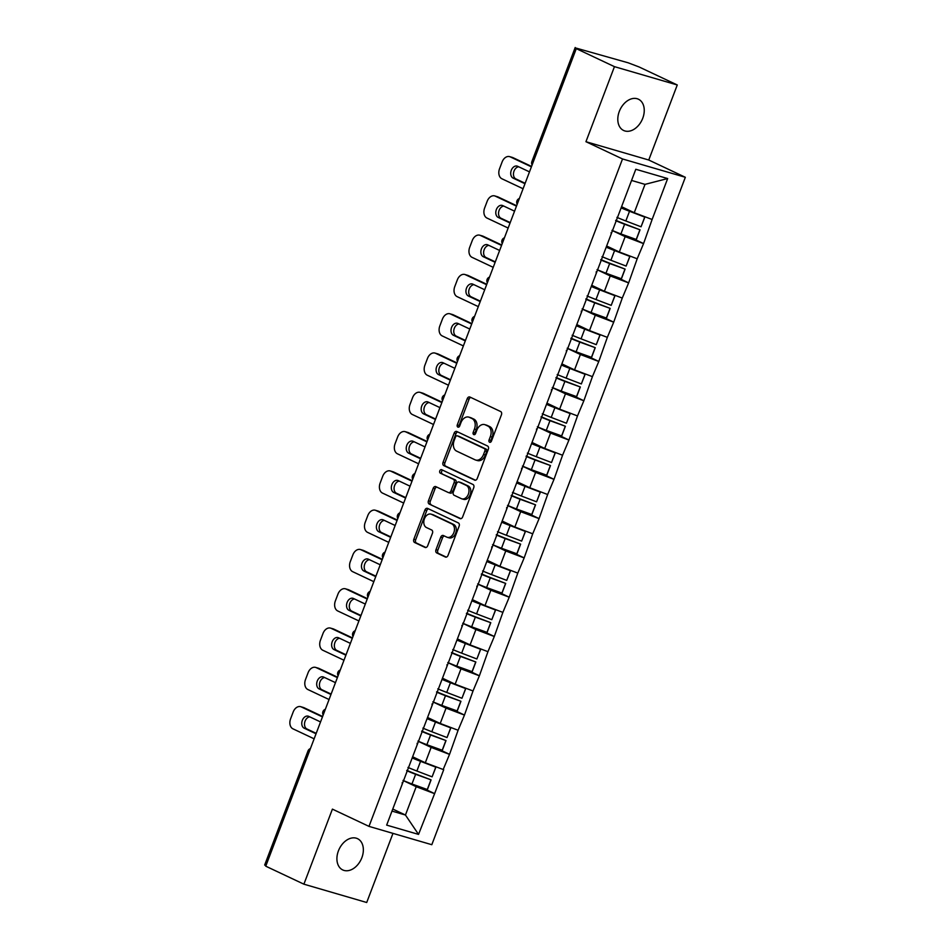 <?xml version="1.0" encoding="UTF-8"?>
<svg xmlns="http://www.w3.org/2000/svg" width="950" height="950" viewBox="0 0 950 950"><rect width="100%" height="100%" fill="white"/><g stroke="black" fill="none" stroke-linecap="round" stroke-linejoin="round"><path stroke-width="1.43" d="M489.594 442.249A1.853 1.318 -73.7 0 0 491.447 441.085L501.434 414.817A2.648 1.876 -73.7 0 0 500.662 411.54L469.882 397.017A2.648 1.876 -73.7 0 0 469.68 396.946A2.648 1.876 -73.7 0 0 467.234 398.691L457.259 424.959A1.853 1.318 -73.7 0 0 459.646 426.087L460.94 422.679A8.491 6.009 -73.7 0 1 468.789 417.109A8.491 6.009 -73.7 0 1 469.419 417.359L471.984 418.558A8.491 6.009 -73.7 0 1 474.442 429.056L473.159 432.452A1.853 1.318 -73.7 0 0 475.546 433.58L476.841 430.184A8.491 6.009 -73.7 0 1 484.69 424.614A8.491 6.009 -73.7 0 1 485.319 424.852L487.884 426.063A8.491 6.009 -73.7 0 1 490.354 436.561L489.06 439.957A1.853 1.318 -73.7 0 0 489.594 442.249M338.414 850.879A17.302 12.136 -64.7 0 1 357.509 838.66A17.302 12.136 -64.7 0 1 361.855 857.719A17.302 12.136 -64.7 0 1 342.76 869.951A17.302 12.136 -64.7 0 1 338.414 850.879M619.305 111.423A17.302 12.136 -64.7 0 1 638.412 99.204A17.302 12.136 -64.7 0 1 642.746 118.263A17.302 12.136 -64.7 0 1 623.651 130.494A17.302 12.136 -64.7 0 1 619.305 111.423M435.991 549.67A2.648 1.876 -73.7 0 0 436.762 552.947L445.396 557.033A2.648 1.876 -73.7 0 0 445.586 557.104A2.648 1.876 -73.7 0 0 448.044 555.358L459.123 526.193A2.648 1.876 -73.7 0 0 458.351 522.916L427.571 508.392A2.648 1.876 -73.7 0 0 427.381 508.321A2.648 1.876 -73.7 0 0 424.923 510.055L413.844 539.232A2.648 1.876 -73.7 0 0 414.616 542.509L425.042 547.426A2.648 1.876 -73.7 0 0 425.244 547.497A2.648 1.876 -73.7 0 0 427.69 545.763L432.44 533.283A2.648 1.876 -73.7 0 0 431.668 529.993L426.491 527.559A7.101 5.023 -73.7 0 1 424.294 519.163A7.101 5.023 -73.7 0 1 430.991 514.128A7.101 5.023 -73.7 0 1 431.514 514.33L451.784 523.889A7.101 5.023 -73.7 0 1 453.969 532.285A7.101 5.023 -73.7 0 1 447.284 537.32A7.101 5.023 -73.7 0 1 446.761 537.118L443.377 535.527A2.648 1.876 -73.7 0 0 443.187 535.456A2.648 1.876 -73.7 0 0 440.729 537.189L435.991 549.67L437.819 550.204A2.648 1.876 -73.7 0 0 438.591 553.482L446.286 557.116M585.936 141.704L648.755 160.016L677.267 84.966L614.448 66.654L585.936 141.704L622.523 158.959L368.992 826.381L332.405 809.127L303.893 884.177L265.751 866.186L576.294 48.652L579.049 49.447L576.258 48.141L533.116 162.319M614.448 66.654L576.294 48.652M474.596 480.142A2.648 1.876 -73.7 0 0 474.798 480.213A2.648 1.876 -73.7 0 0 477.244 478.479L488.324 449.303A2.648 1.876 -73.7 0 0 487.564 446.025L456.784 431.502A2.648 1.876 -73.7 0 0 456.582 431.431A2.648 1.876 -73.7 0 0 454.136 433.176L443.044 462.341A2.648 1.876 -73.7 0 0 443.816 465.619L475 480.261M473.729 487.742L462.65 516.919A2.648 1.876 -73.7 0 1 460.192 518.664A2.648 1.876 -73.7 0 1 460.002 518.581L429.222 504.07A2.648 1.876 -73.7 0 1 428.45 500.781L433.188 488.3A2.648 1.876 -73.7 0 1 435.646 486.566A2.648 1.876 -73.7 0 1 435.836 486.637L448.317 492.527A2.648 1.876 -73.7 0 0 448.519 492.599A2.648 1.876 -73.7 0 0 450.965 490.865L454.112 482.576A2.648 1.876 -73.7 0 0 453.34 479.299L440.349 473.171A1.853 1.318 -73.7 0 1 441.667 469.704L472.957 484.464A2.648 1.876 -73.7 0 1 473.729 487.742M622.523 158.959L685.33 177.282L431.811 844.704L368.992 826.381M423.831 788.536L434.625 793.63L443.709 769.702L425.303 762.767L412.621 756.782M434.625 793.63L418.534 834.397L386.662 825.111L635.799 169.266L667.66 178.553L652.116 219.486L634.244 212.705L621.561 206.72M632.771 238.474L643.578 243.568L652.116 219.486M643.578 243.568L637.189 258.78L619.317 251.999L606.646 246.014M617.856 277.768L628.651 282.863L637.189 258.78M628.651 282.863L622.262 298.062L604.402 291.282L591.719 285.309M602.929 317.062L613.724 322.157L622.262 298.062M613.724 322.157L607.335 337.357L589.475 330.576L576.793 324.591M588.003 356.345L598.797 361.439L607.335 337.357M598.797 361.439L592.42 376.639L574.548 369.871L561.866 363.886M573.076 395.639L583.87 400.734L592.42 376.639M583.87 400.734L577.493 415.934L559.621 409.153L546.939 403.168M558.149 434.922L568.955 440.016L577.493 415.934M568.955 440.016L562.566 455.228L544.694 448.447L532.012 442.463M543.222 474.216L554.028 479.311L562.566 455.228M554.028 479.311L547.639 494.511L529.768 487.73L517.097 481.757M528.307 513.511L539.101 518.605L547.639 494.511M539.101 518.605L532.712 533.805L514.852 527.024L502.17 521.039M513.38 552.793L524.174 557.888L532.712 533.805M524.174 557.888L517.786 573.099L499.926 566.319L487.243 560.334M498.453 592.087L509.247 597.182L517.786 573.099M509.247 597.182L502.871 612.382L484.999 605.601L472.316 599.628M483.526 631.382L494.321 636.476L502.871 612.382M494.321 636.476L487.944 651.676L470.072 644.896L457.389 638.911M468.599 670.664L479.406 675.759L487.944 651.676M479.406 675.759L473.017 690.959L455.145 684.19L442.463 678.205M453.673 709.959L464.479 715.053L473.017 690.959M464.479 715.053L458.09 730.253L440.218 723.472L427.548 717.488M438.758 749.241L449.552 754.336L458.09 730.253M449.552 754.336L443.163 769.547M417.145 743.244L417.133 744.883M425.303 762.767L431.134 747.401L417.941 741.178M449.006 754.181L431.134 747.401M432.072 703.95L432.06 705.601M440.218 723.472L446.061 708.106L432.856 701.884M463.933 714.887L446.061 708.106M446.999 664.668L446.987 666.306M455.145 684.19L460.988 668.824L447.782 662.601M478.848 675.604L460.988 668.824M461.926 625.373L461.914 627.024M470.072 644.896L475.914 629.529L462.709 623.307M493.774 636.31L475.914 629.529M476.853 586.091L476.841 587.729M484.999 605.601L490.829 590.247L477.636 584.013M508.701 597.016L490.829 590.247M491.779 546.796L491.756 548.435M499.926 566.319L505.756 550.952L492.563 544.73M523.628 557.733L505.756 550.952M506.694 507.502L506.683 509.152M514.852 527.024L520.683 511.658L507.49 505.436M538.555 518.439L520.683 511.658M521.621 468.219L521.609 469.858M529.768 487.73L535.61 472.376L522.405 466.141M553.47 479.156L535.61 472.376M536.548 428.925L536.536 430.564M544.694 448.447L550.537 433.081L537.332 426.859M568.397 439.862L550.537 433.081M551.475 389.631L551.463 391.281M559.621 409.153L565.464 393.787L552.259 387.564M583.324 400.567L565.464 393.787M566.402 350.348L566.39 351.987M574.548 369.871L580.379 354.504L567.186 348.282M598.251 361.285L580.379 354.504M581.329 311.054L581.305 312.704M589.475 330.576L595.306 315.21L582.112 308.988M613.178 321.991L595.306 315.21M596.244 271.771L596.232 273.41M604.402 291.282L610.232 275.928L597.039 269.693M628.104 282.696L610.232 275.928M611.171 232.477L611.159 234.116M619.317 251.999L625.159 236.633L611.954 230.411M643.019 243.414L625.159 236.633M677.267 84.966L639.113 66.975L628.223 62.819L576.258 48.141M634.244 212.705L645.014 184.371L631.548 180.441M667.66 178.553L645.014 184.371M303.893 884.177L366.712 902.5L392.968 833.376M265.905 865.771L264.67 865.034L308.002 750.939L309.047 751.581L265.703 865.676M648.755 160.016L685.33 177.282M391.982 811.098L405.448 815.029L416.207 786.695L403.014 780.461M392.766 809.044L405.448 815.029L418.534 834.397M402.23 782.539L402.206 784.178M434.079 793.476L416.207 786.695M490.817 442.011A1.853 1.318 -73.7 0 1 490.889 440.491L492.183 437.095A8.491 6.009 -73.7 0 0 489.713 426.598L487.884 426.063M484.69 424.614L486.519 425.149A8.491 6.009 -73.7 0 1 487.148 425.386L489.713 426.598M468.789 417.109L470.618 417.644A8.491 6.009 -73.7 0 1 471.247 417.893L473.812 419.093A8.491 6.009 -73.7 0 1 476.282 429.59L474.988 432.986A1.853 1.318 -73.7 0 0 474.905 434.518M470.82 397.456A2.648 1.876 -73.7 0 0 469.062 399.226L459.088 425.481A1.853 1.318 -73.7 0 0 459.004 427.013M457.71 431.953A2.648 1.876 -73.7 0 0 455.964 433.711L444.885 462.876A2.648 1.876 -73.7 0 0 445.657 466.153L475.499 480.237M484.904 450.894A1.853 1.318 -73.7 0 0 484.358 448.602L457.342 435.86A1.853 1.318 -73.7 0 0 455.489 437.024L454.136 440.61A8.491 6.009 -73.7 0 0 456.594 451.096L475.059 459.812A8.491 6.009 -73.7 0 0 475.689 460.049A8.491 6.009 -73.7 0 0 483.538 454.48L484.904 450.894L486.733 451.428A1.853 1.318 -73.7 0 0 486.198 449.136L484.358 448.602M458.897 436.311A1.853 1.318 -73.7 0 1 459.183 436.394L486.198 449.136M475.689 460.049L477.529 460.584A8.491 6.009 -73.7 0 0 485.367 455.014L483.538 454.48M486.733 451.428L485.367 455.014M460.892 518.676L429.222 504.07M436.774 487.077A2.648 1.876 -73.7 0 0 435.017 488.834L430.279 501.315A2.648 1.876 -73.7 0 0 431.051 504.604M448.721 492.646L450.157 493.062A2.648 1.876 -73.7 0 0 450.348 493.133A2.648 1.876 -73.7 0 0 452.806 491.387L455.952 483.111A2.648 1.876 -73.7 0 0 455.181 479.833L440.349 473.171M442.736 470.214A1.853 1.318 -73.7 0 0 442.178 473.706M461.272 498.631A7.101 5.023 -73.7 0 0 461.795 498.833A7.101 5.023 -73.7 0 0 468.492 493.81A7.101 5.023 -73.7 0 0 466.296 485.414L459.159 482.042A2.648 1.876 -73.7 0 0 458.957 481.971A2.648 1.876 -73.7 0 0 456.511 483.704L453.364 491.993A2.648 1.876 -73.7 0 0 454.136 495.271L461.272 498.631M461.795 498.833L463.636 499.367A7.101 5.023 -73.7 0 0 470.321 494.344A7.101 5.023 -73.7 0 0 468.124 485.949L466.296 485.414M460.584 482.457A2.648 1.876 -73.7 0 1 460.798 482.505A2.648 1.876 -73.7 0 1 460.988 482.576L468.124 485.949M444.315 535.966A2.648 1.876 -73.7 0 0 442.558 537.724L437.819 550.204M447.284 537.32L449.113 537.854A7.101 5.023 -73.7 0 0 455.81 532.819A7.101 5.023 -73.7 0 0 453.613 524.424L451.784 523.889M430.991 514.128L432.82 514.663A7.101 5.023 -73.7 0 1 433.354 514.864L453.613 524.424M428.509 508.832A2.648 1.876 -73.7 0 0 426.752 510.589L415.673 539.766A2.648 1.876 -73.7 0 0 416.444 543.044L425.944 547.521M512.964 157.652L510.221 156.857A8.111 5.747 -73.7 0 0 509.616 156.631L512.371 157.427A8.111 5.747 106.3 0 1 512.964 157.652L531.561 166.428M525.148 183.303L515.874 178.921A6.353 4.501 106.3 0 1 513.677 172.223A6.353 4.501 106.3 0 1 518.7 166.796M510.221 156.857L531.406 166.844M509.616 156.631A8.111 5.747 -73.7 0 0 502.122 161.939L499.546 168.744A8.111 5.747 -73.7 0 0 501.897 178.766L523.082 188.753M524.994 183.718L513.131 178.125A6.353 4.501 106.3 0 1 511.171 170.608A6.353 4.501 106.3 0 1 517.156 166.107A6.353 4.501 106.3 0 1 517.631 166.286L529.482 171.879M621.122 207.896A22.159 1.746 20.8 0 0 629.518 211.268L625.836 220.97A22.159 1.746 -159.2 0 1 616.918 217.36M625.836 220.97L641.048 226.789L644.729 217.087L629.518 211.268M621.252 207.551A18.109 1.425 20.8 0 0 629.743 211.019L644.955 216.838L641.048 226.789M615.802 220.293A18.109 1.425 -159.2 0 0 624.815 223.986L640.039 229.805L636.346 239.507L620.908 233.938A22.159 1.746 20.8 0 1 611.99 230.339M640.039 229.805L624.589 224.236A22.159 1.746 -159.2 0 1 615.671 220.638M639.801 230.066L636.12 239.756M498.037 196.947L495.294 196.139A8.111 5.747 -73.7 0 0 494.701 195.914L497.444 196.721A8.111 5.747 106.3 0 1 498.037 196.947L516.634 205.711M510.221 222.585L500.947 218.215A6.353 4.501 106.3 0 1 498.762 211.518A6.353 4.501 106.3 0 1 503.773 206.079M495.294 196.139L516.479 206.138M494.701 195.914A8.111 5.747 -73.7 0 0 487.196 201.234L484.619 208.038A8.111 5.747 -73.7 0 0 486.97 218.061L508.155 228.047M510.067 223.013L498.204 217.419A6.353 4.501 106.3 0 1 496.244 209.902A6.353 4.501 106.3 0 1 502.229 205.402A6.353 4.501 106.3 0 1 502.704 205.58L514.567 211.173M606.195 247.178A22.159 1.746 20.8 0 0 614.591 250.562L610.909 260.252A22.159 1.746 -159.2 0 1 601.991 256.654M610.909 260.252L626.121 266.071L629.803 256.381L614.591 250.562M606.326 246.834A18.109 1.425 20.8 0 0 614.828 250.301L630.04 256.132L626.121 266.071M600.875 259.576A18.109 1.425 -159.2 0 0 609.9 263.281L625.112 269.099L621.431 278.789L605.981 273.22A22.159 1.746 20.8 0 1 597.063 269.622M625.112 269.099L609.663 263.53A22.159 1.746 -159.2 0 1 600.744 259.932M624.874 269.349L621.193 279.051M483.122 236.229L480.367 235.434A8.111 5.747 -73.7 0 0 479.774 235.208L482.517 236.004A8.111 5.747 106.3 0 1 483.122 236.229L501.707 245.005M495.306 261.879L486.032 257.509A6.353 4.501 106.3 0 1 483.835 250.8A6.353 4.501 106.3 0 1 488.846 245.373M480.367 235.434L501.553 245.421M479.774 235.208A8.111 5.747 -73.7 0 0 472.269 240.528L469.692 247.321A8.111 5.747 -73.7 0 0 472.043 257.343L493.228 267.342M495.14 262.295L483.277 256.702A6.353 4.501 106.3 0 1 481.317 249.185A6.353 4.501 106.3 0 1 487.303 244.684A6.353 4.501 106.3 0 1 487.777 244.862L499.641 250.467M591.268 286.473A22.159 1.746 20.8 0 0 599.664 289.845L595.982 299.547A22.159 1.746 -159.2 0 1 587.064 295.949M595.982 299.547L611.194 305.366L614.876 295.664L599.664 289.845M591.399 286.128A18.109 1.425 20.8 0 0 599.901 289.596L615.113 295.414L611.194 305.366M585.948 298.87A18.109 1.425 -159.2 0 0 594.973 302.563L610.185 308.382L606.504 318.084L591.054 312.514A22.159 1.746 20.8 0 1 582.136 308.916M610.185 308.382L594.736 302.812A22.159 1.746 -159.2 0 1 585.817 299.214M609.947 308.643L606.266 318.333M468.196 275.524L465.441 274.728A8.111 5.747 -73.7 0 0 464.847 274.491L467.59 275.298A8.111 5.747 106.3 0 1 468.196 275.524L486.792 284.299M480.379 301.174L471.105 296.792A6.353 4.501 106.3 0 1 468.908 290.094A6.353 4.501 106.3 0 1 473.931 284.668M465.441 274.728L486.626 284.715M464.847 274.491A8.111 5.747 -73.7 0 0 457.354 279.811L454.765 286.615A8.111 5.747 -73.7 0 0 457.128 296.637L478.301 306.624M480.213 301.589L468.35 295.996A6.353 4.501 106.3 0 1 466.391 288.479A6.353 4.501 106.3 0 1 472.376 283.979A6.353 4.501 106.3 0 1 472.851 284.157L484.714 289.75M576.353 325.755A22.159 1.746 20.8 0 0 584.737 329.139L581.056 338.829A22.159 1.746 -159.2 0 1 572.138 335.231M581.056 338.829L596.268 344.66L599.949 334.958L584.737 329.139M576.472 325.423A18.109 1.425 20.8 0 0 584.974 328.89L600.186 334.709L596.268 344.66M571.033 338.164A18.109 1.425 -159.2 0 0 580.046 341.858L595.258 347.676L591.577 357.378L576.128 351.809A22.159 1.746 20.8 0 1 567.209 348.199M595.258 347.676L579.809 342.107A22.159 1.746 -159.2 0 1 570.891 338.509M595.033 347.926L591.339 357.628M453.269 314.818L450.526 314.011A8.111 5.747 -73.7 0 0 449.92 313.785L452.663 314.581A8.111 5.747 106.3 0 1 453.269 314.818L471.865 323.582M465.452 340.456L456.178 336.086A6.353 4.501 106.3 0 1 453.981 329.389A6.353 4.501 106.3 0 1 459.004 323.95M450.526 314.011L471.699 324.009M449.92 313.785A8.111 5.747 -73.7 0 0 442.427 319.105L439.838 325.897A8.111 5.747 -73.7 0 0 442.201 335.92L463.374 345.919M465.286 340.884L453.435 335.279A6.353 4.501 106.3 0 1 451.464 327.762A6.353 4.501 106.3 0 1 457.461 323.273A6.353 4.501 106.3 0 1 457.924 323.451L469.787 329.044M561.426 365.049A22.159 1.746 20.8 0 0 569.81 368.422L566.129 378.124A22.159 1.746 -159.2 0 1 557.211 374.526M566.129 378.124L581.341 383.942L585.034 374.253L569.81 368.422M561.557 364.705A18.109 1.425 20.8 0 0 570.048 368.173L585.259 373.991L581.341 383.942M556.106 377.447A18.109 1.425 -159.2 0 0 565.119 381.14L580.331 386.971L576.65 396.661L561.201 391.091A22.159 1.746 20.8 0 1 552.283 387.493M580.331 386.971L564.894 381.401A22.159 1.746 -159.2 0 1 555.976 377.803M580.106 387.22L576.413 396.922M438.342 354.101L435.599 353.305A8.111 5.747 -73.7 0 0 434.993 353.079L437.748 353.875A8.111 5.747 106.3 0 1 438.342 354.101L456.938 362.876M450.526 379.751L441.251 375.381A6.353 4.501 106.3 0 1 439.054 368.671A6.353 4.501 106.3 0 1 444.077 363.244M435.599 353.305L456.772 363.292M434.993 353.079A8.111 5.747 -73.7 0 0 427.5 358.387L424.911 365.192A8.111 5.747 -73.7 0 0 427.274 375.214L448.447 385.201M450.371 380.166L438.508 374.573A6.353 4.501 106.3 0 1 436.537 367.056A6.353 4.501 106.3 0 1 442.534 362.556A6.353 4.501 106.3 0 1 442.997 362.734L454.86 368.327M546.499 404.344A22.159 1.746 20.8 0 0 554.895 407.716L551.202 417.418A22.159 1.746 -159.2 0 1 542.284 413.808M551.202 417.418L566.426 423.237L570.107 413.535L554.895 407.716M546.63 403.999A18.109 1.425 20.8 0 0 555.121 407.467L570.332 413.286L566.426 423.237M541.179 416.741A18.109 1.425 -159.2 0 0 550.192 420.434L565.404 426.253L561.723 435.955L546.286 430.386A22.159 1.746 20.8 0 1 537.367 426.787M565.404 426.253L549.967 420.684A22.159 1.746 -159.2 0 1 541.049 417.086M565.179 426.514L561.497 436.204M423.415 393.395L420.672 392.588A8.111 5.747 -73.7 0 0 420.066 392.362L422.821 393.169A8.111 5.747 106.3 0 1 423.415 393.395L442.011 402.171M435.599 419.045L426.324 414.663A6.353 4.501 106.3 0 1 424.128 407.966A6.353 4.501 106.3 0 1 429.151 402.539M420.672 392.588L441.857 402.586M420.066 392.362A8.111 5.747 -73.7 0 0 412.573 397.682L409.996 404.486A8.111 5.747 -73.7 0 0 412.348 414.509L433.532 424.496M435.444 419.461L423.581 413.867A6.353 4.501 106.3 0 1 421.622 406.351A6.353 4.501 106.3 0 1 427.607 401.85A6.353 4.501 106.3 0 1 428.082 402.028L439.933 407.621M531.572 443.626A22.159 1.746 20.8 0 0 539.968 447.011L536.287 456.701A22.159 1.746 -159.2 0 1 527.369 453.103M536.287 456.701L551.499 462.531L555.18 452.829L539.968 447.011M531.703 443.294A18.109 1.425 20.8 0 0 540.194 446.749L555.406 452.58L551.499 462.531M526.253 456.024A18.109 1.425 -159.2 0 0 535.266 459.729L550.489 465.548L546.796 475.249L531.359 469.68A22.159 1.746 20.8 0 1 522.441 466.07M550.489 465.548L535.04 459.978A22.159 1.746 -159.2 0 1 526.122 456.38M550.252 465.797L546.571 475.499M408.488 432.689L405.745 431.882A8.111 5.747 -73.7 0 0 405.151 431.656L407.894 432.452A8.111 5.747 106.3 0 1 408.488 432.689L427.084 441.453M420.672 458.327L411.397 453.957A6.353 4.501 106.3 0 1 409.213 447.248A6.353 4.501 106.3 0 1 414.224 441.821M405.745 431.882L426.93 441.869M405.151 431.656A8.111 5.747 -73.7 0 0 397.646 436.976L395.069 443.769A8.111 5.747 -73.7 0 0 397.421 453.791L418.606 463.79M420.517 458.755L408.654 453.15A6.353 4.501 106.3 0 1 406.695 445.633A6.353 4.501 106.3 0 1 412.68 441.133A6.353 4.501 106.3 0 1 413.155 441.311L425.018 446.916M516.646 482.921A22.159 1.746 20.8 0 0 525.041 486.293L521.36 495.995A22.159 1.746 -159.2 0 1 512.442 492.397M521.36 495.995L536.572 501.814L540.253 492.124L525.041 486.293M516.776 482.576A18.109 1.425 20.8 0 0 525.279 486.044L540.491 491.863L536.572 501.814M511.326 495.318A18.109 1.425 -159.2 0 0 520.351 499.011L535.562 504.842L531.881 514.532L516.432 508.963A22.159 1.746 20.8 0 1 507.514 505.364M535.562 504.842L520.113 499.272A22.159 1.746 -159.2 0 1 511.195 495.662M535.325 505.091L531.644 514.781M393.573 471.972L390.818 471.176A8.111 5.747 -73.7 0 0 390.224 470.951L392.968 471.746A8.111 5.747 106.3 0 1 393.573 471.972L412.157 480.747M405.757 497.622L396.483 493.24A6.353 4.501 106.3 0 1 394.286 486.543A6.353 4.501 106.3 0 1 399.297 481.116M390.818 471.176L412.003 481.163M390.224 470.951A8.111 5.747 -73.7 0 0 382.719 476.259L380.142 483.063A8.111 5.747 -73.7 0 0 382.494 493.086L403.679 503.072M405.591 498.037L393.728 492.444A6.353 4.501 106.3 0 1 391.768 484.928A6.353 4.501 106.3 0 1 397.753 480.427A6.353 4.501 106.3 0 1 398.228 480.605L410.091 486.198M501.719 522.215A22.159 1.746 20.8 0 0 510.114 525.587L506.433 535.289A22.159 1.746 -159.2 0 1 497.515 531.679M506.433 535.289L521.645 541.108L525.326 531.406L510.114 525.587M501.849 521.871A18.109 1.425 20.8 0 0 510.352 525.338L525.564 531.157L521.645 541.108M496.399 534.612A18.109 1.425 -159.2 0 0 505.424 538.306L520.636 544.124L516.954 553.826L501.505 548.257A22.159 1.746 20.8 0 1 492.587 544.659M520.636 544.124L505.186 538.555A22.159 1.746 -159.2 0 1 496.268 534.957M520.398 544.386L516.717 554.076M378.646 511.266L375.891 510.459A8.111 5.747 -73.7 0 0 375.298 510.233L378.041 511.041A8.111 5.747 106.3 0 1 378.646 511.266L397.242 520.03M390.83 536.904L381.556 532.534A6.353 4.501 106.3 0 1 379.359 525.837A6.353 4.501 106.3 0 1 384.382 520.398M375.891 510.459L397.076 520.457M375.298 510.233A8.111 5.747 -73.7 0 0 367.804 515.553L365.216 522.357A8.111 5.747 -73.7 0 0 367.579 532.38L388.752 542.367M390.664 537.332L378.801 531.739A6.353 4.501 106.3 0 1 376.841 524.222A6.353 4.501 106.3 0 1 382.838 519.721A6.353 4.501 106.3 0 1 383.301 519.899L395.164 525.492M486.804 561.497A22.159 1.746 20.8 0 0 495.188 564.882L491.506 574.572A22.159 1.746 -159.2 0 1 482.588 570.974M491.506 574.572L506.718 580.391L510.399 570.701L495.188 564.882M486.923 561.153A18.109 1.425 20.8 0 0 495.425 564.621L510.637 570.451L506.718 580.391M481.484 573.895A18.109 1.425 -159.2 0 0 490.497 577.6L505.709 583.419L502.027 593.109L486.578 587.539A22.159 1.746 20.8 0 1 477.66 583.941M505.709 583.419L490.259 577.849A22.159 1.746 -159.2 0 1 481.341 574.251M505.483 583.668L501.79 593.37M363.719 550.549L360.976 549.753A8.111 5.747 -73.7 0 0 360.371 549.528L363.114 550.323A8.111 5.747 106.3 0 1 363.719 550.549L382.316 559.324M375.903 576.199L366.629 571.829A6.353 4.501 106.3 0 1 364.432 565.119A6.353 4.501 106.3 0 1 369.455 559.692M360.976 549.753L382.149 559.74M360.371 549.528A8.111 5.747 -73.7 0 0 352.878 554.847L350.289 561.64A8.111 5.747 -73.7 0 0 352.652 571.663L373.825 581.661M375.737 576.614L363.886 571.021A6.353 4.501 106.3 0 1 361.914 563.504A6.353 4.501 106.3 0 1 367.911 559.004A6.353 4.501 106.3 0 1 368.374 559.182L380.238 564.787M471.877 600.792A22.159 1.746 20.8 0 0 480.272 604.164L476.579 613.866A22.159 1.746 -159.2 0 1 467.661 610.268M476.579 613.866L491.791 619.685L495.484 609.995L480.272 604.164M472.008 600.447A18.109 1.425 20.8 0 0 480.498 603.915L495.71 609.734L491.791 619.685M466.557 613.189A18.109 1.425 -159.2 0 0 475.57 616.883L490.782 622.701L487.101 632.403L471.651 626.834A22.159 1.746 20.8 0 1 462.733 623.236M490.782 622.701L475.344 617.144A22.159 1.746 -159.2 0 1 466.426 613.534M490.556 622.962L486.875 632.653M348.793 589.843L346.049 589.048A8.111 5.747 -73.7 0 0 345.444 588.81L348.199 589.617A8.111 5.747 106.3 0 1 348.793 589.843L367.389 598.619M360.976 615.493L351.702 611.111A6.353 4.501 106.3 0 1 349.505 604.414A6.353 4.501 106.3 0 1 354.528 598.987M346.049 589.048L367.223 599.034M345.444 588.81A8.111 5.747 -73.7 0 0 337.951 594.13L335.362 600.934A8.111 5.747 -73.7 0 0 337.725 610.957L358.91 620.944M360.822 615.909L348.959 610.316A6.353 4.501 106.3 0 1 346.988 602.799A6.353 4.501 106.3 0 1 352.984 598.298A6.353 4.501 106.3 0 1 353.447 598.476L365.311 604.069M456.95 640.074A22.159 1.746 20.8 0 0 465.346 643.459L461.664 653.149A22.159 1.746 -159.2 0 1 452.734 649.551M461.664 653.149L476.876 658.979L480.558 649.278L465.346 643.459M457.081 639.742A18.109 1.425 20.8 0 0 465.571 643.209L480.783 649.028L476.876 658.979M451.63 652.484A18.109 1.425 -159.2 0 0 460.643 656.177L475.855 661.996L472.174 671.697L456.736 666.128A22.159 1.746 20.8 0 1 447.818 662.518M475.855 661.996L460.418 656.426A22.159 1.746 -159.2 0 1 451.499 652.828M475.629 662.245L471.948 671.947M333.866 629.137L331.122 628.33A8.111 5.747 -73.7 0 0 330.517 628.104L333.272 628.9A8.111 5.747 106.3 0 1 333.866 629.137L352.462 637.901M346.049 654.776L336.775 650.406A6.353 4.501 106.3 0 1 334.578 643.708A6.353 4.501 106.3 0 1 339.601 638.269M331.122 628.33L352.308 638.329M330.517 628.104A8.111 5.747 -73.7 0 0 323.024 633.424L320.447 640.229A8.111 5.747 -73.7 0 0 322.798 650.239L343.983 660.238M345.895 655.203L334.032 649.598A6.353 4.501 106.3 0 1 332.072 642.081A6.353 4.501 106.3 0 1 338.058 637.592A6.353 4.501 106.3 0 1 338.532 637.771L350.384 643.364M442.023 679.369A22.159 1.746 20.8 0 0 450.419 682.741L446.738 692.443A22.159 1.746 -159.2 0 1 437.819 688.845M446.738 692.443L461.949 698.262L465.631 688.572L450.419 682.741M442.154 679.024A18.109 1.425 20.8 0 0 450.644 682.492L465.868 688.311L461.949 698.262M436.703 691.766A18.109 1.425 -159.2 0 0 445.728 695.459L460.94 701.29L457.247 710.98L441.809 705.411A22.159 1.746 20.8 0 1 432.891 701.812M460.94 701.29L445.491 695.721A22.159 1.746 -159.2 0 1 436.572 692.123M460.702 701.539L457.021 711.241M318.939 668.42L316.196 667.624A8.111 5.747 -73.7 0 0 315.602 667.399L318.345 668.194A8.111 5.747 106.3 0 1 318.939 668.42L337.535 677.196M331.122 694.07L321.848 689.7A6.353 4.501 106.3 0 1 319.663 682.991A6.353 4.501 106.3 0 1 324.674 677.564M316.196 667.624L337.381 677.611M315.602 667.399A8.111 5.747 -73.7 0 0 308.097 672.707L305.52 679.511A8.111 5.747 -73.7 0 0 307.871 689.534L329.056 699.521M330.968 694.486L319.105 688.893A6.353 4.501 106.3 0 1 317.146 681.376A6.353 4.501 106.3 0 1 323.131 676.875A6.353 4.501 106.3 0 1 323.606 677.053L335.469 682.646M427.096 718.663A22.159 1.746 20.8 0 0 435.492 722.036L431.811 731.738A22.159 1.746 -159.2 0 1 422.892 728.127M431.811 731.738L447.022 737.556L450.704 727.854L435.492 722.036M427.227 718.319A18.109 1.425 20.8 0 0 435.729 721.786L450.941 727.605L447.022 737.556M421.776 731.061A18.109 1.425 -159.2 0 0 430.801 734.754L446.013 740.572L442.332 750.274L426.883 744.705A22.159 1.746 20.8 0 1 417.964 741.107M446.013 740.572L430.564 735.003A22.159 1.746 -159.2 0 1 421.646 731.405M445.776 740.834L442.094 750.524M304.024 707.714L301.269 706.907A8.111 5.747 -73.7 0 0 300.675 706.681L303.418 707.489A8.111 5.747 106.3 0 1 304.024 707.714L322.608 716.49M316.207 733.364L306.933 728.982A6.353 4.501 106.3 0 1 304.736 722.285A6.353 4.501 106.3 0 1 309.747 716.858M301.269 706.907L322.454 716.906M300.675 706.681A8.111 5.747 -73.7 0 0 293.182 712.001L290.593 718.806A8.111 5.747 -73.7 0 0 292.944 728.828L314.129 738.815M316.041 733.78L304.178 728.187A6.353 4.501 106.3 0 1 302.219 720.67A6.353 4.501 106.3 0 1 308.204 716.169A6.353 4.501 106.3 0 1 308.679 716.347L320.542 721.941M412.169 757.946A22.159 1.746 20.8 0 0 420.565 761.33L416.884 771.02A22.159 1.746 -159.2 0 1 407.966 767.422M416.884 771.02L432.096 776.851L435.777 767.149L420.565 761.33M412.3 757.613A18.109 1.425 20.8 0 0 420.803 761.069L436.014 766.899L432.096 776.851M406.849 770.343A18.109 1.425 -159.2 0 0 415.874 774.048L431.086 779.867L427.405 789.569L411.956 783.999A22.159 1.746 20.8 0 1 403.037 780.389M431.086 779.867L415.637 774.297A22.159 1.746 -159.2 0 1 406.719 770.699M430.849 780.116L427.168 789.818M575.213 47.5L531.881 161.595L532.914 162.236A4.049 2.838 115.3 0 0 532.582 163.744M309.249 751.676L309.047 751.581A4.049 2.838 -64.7 0 1 309.807 750.191M517.655 203.039A4.049 2.838 115.3 0 1 517.999 201.519A4.049 2.838 -64.7 0 1 518.759 200.129M502.728 242.321A4.049 2.838 115.3 0 1 503.072 240.813A4.049 2.838 -64.7 0 1 503.832 239.412M487.801 281.616A4.049 2.838 115.3 0 1 488.146 280.096A4.049 2.838 -64.7 0 1 488.906 278.706M472.874 320.91A4.049 2.838 115.3 0 1 473.219 319.39A4.049 2.838 -64.7 0 1 473.979 318.001M457.959 360.192A4.049 2.838 115.3 0 1 458.292 358.684A4.049 2.838 -64.7 0 1 459.064 357.283M443.032 399.487A4.049 2.838 115.3 0 1 443.365 397.967A4.049 2.838 -64.7 0 1 444.137 396.577M428.106 438.781A4.049 2.838 115.3 0 1 428.45 437.261A4.049 2.838 -64.7 0 1 429.21 435.872M413.179 478.064A4.049 2.838 115.3 0 1 413.523 476.556A4.049 2.838 -64.7 0 1 414.283 475.154M398.252 517.358A4.049 2.838 115.3 0 1 398.596 515.838A4.049 2.838 -64.7 0 1 399.356 514.449M383.325 556.641A4.049 2.838 115.3 0 1 383.669 555.133A4.049 2.838 -64.7 0 1 384.429 553.731M368.41 595.935A4.049 2.838 115.3 0 1 368.742 594.415A4.049 2.838 -64.7 0 1 369.514 593.026M353.483 635.229A4.049 2.838 115.3 0 1 353.816 633.709A4.049 2.838 -64.7 0 1 354.588 632.32M338.556 674.512A4.049 2.838 115.3 0 1 338.901 673.004A4.049 2.838 -64.7 0 1 339.661 671.602M323.629 713.806A4.049 2.838 115.3 0 1 323.974 712.286A4.049 2.838 -64.7 0 1 324.734 710.897M492.183 437.095L490.354 436.561M487.148 425.386L485.319 424.852M474.988 432.986L473.159 432.452M476.282 429.59L474.442 429.056M473.812 419.093L471.984 418.558M471.247 417.893L469.419 417.359M459.088 425.481L457.259 424.959M469.062 399.226L467.234 398.691M490.889 440.491L489.06 439.957M445.657 466.153L443.816 465.619M444.885 462.876L443.044 462.341M455.964 433.711L454.136 433.176M459.183 436.394L457.342 435.86M430.279 501.315L428.45 500.781M435.017 488.834L433.188 488.3M452.806 491.387L450.965 490.865M455.952 483.111L454.112 482.576M455.181 479.833L453.34 479.299M460.988 482.576L459.159 482.042M442.558 537.724L440.729 537.189M433.354 514.864L431.514 514.33M416.444 543.044L414.616 542.509M415.673 539.766L413.844 539.232M426.752 510.589L424.923 510.055M438.591 553.482L436.762 552.947M624.589 224.236L620.908 233.938M515.874 178.921L513.131 178.125M609.663 263.53L605.981 273.22M500.947 218.215L498.204 217.419M594.736 302.812L591.054 312.514M486.032 257.509L483.277 256.702M579.809 342.107L576.128 351.809M471.105 296.792L468.35 295.996M564.894 381.401L561.201 391.091M456.178 336.086L453.435 335.279M549.967 420.684L546.286 430.386M441.251 375.381L438.508 374.573M535.04 459.978L531.359 469.68M426.324 414.663L423.581 413.867M520.113 499.272L516.432 508.963M411.397 453.957L408.654 453.15M505.186 538.555L501.505 548.257M396.483 493.24L393.728 492.444M490.259 577.849L486.578 587.539M381.556 532.534L378.801 531.739M475.344 617.144L471.651 626.834M366.629 571.829L363.886 571.021M460.418 656.426L456.736 666.128M351.702 611.111L348.959 610.316M445.491 695.721L441.809 705.411M336.775 650.406L334.032 649.598M430.564 735.003L426.883 744.705M321.848 689.7L319.105 688.893M415.637 774.297L411.956 783.999M306.933 728.982L304.178 728.187M531.881 161.595A4.049 4.049 0 0 0 532.107 164.979M519.377 198.502A4.049 4.049 0 0 0 517.18 204.274M504.45 237.797A4.049 4.049 0 0 0 502.265 243.556M489.523 277.079A4.049 4.049 0 0 0 487.338 282.851M474.596 316.374A4.049 4.049 0 0 0 472.411 322.133M459.681 355.668A4.049 4.049 0 0 0 457.484 361.428M444.754 394.951A4.049 4.049 0 0 0 442.558 400.722M429.827 434.245A4.049 4.049 0 0 0 427.631 440.004M414.901 473.539A4.049 4.049 0 0 0 412.716 479.299M399.974 512.822A4.049 4.049 0 0 0 397.789 518.593M385.047 552.116A4.049 4.049 0 0 0 382.862 557.876M370.132 591.399A4.049 4.049 0 0 0 367.935 597.17M355.205 630.693A4.049 4.049 0 0 0 353.008 636.453M340.278 669.988A4.049 4.049 0 0 0 338.093 675.747M325.351 709.27A4.049 4.049 0 0 0 323.166 715.041M310.424 748.564A4.049 4.049 0 0 0 308.002 750.939M459.04 436.335L457.211 435.801M450.348 493.133L448.519 492.599M460.798 482.505L458.957 481.971"/></g></svg>
